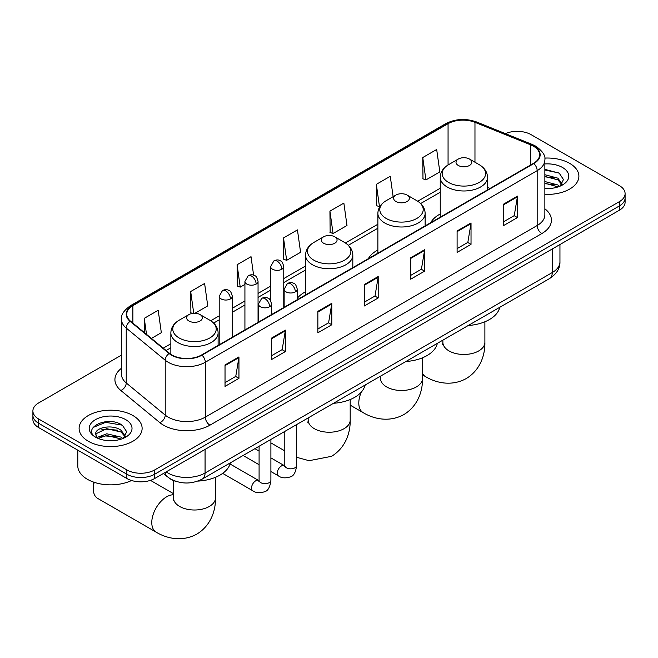 <?xml version="1.0" encoding="UTF-8"?>
<svg xmlns="http://www.w3.org/2000/svg" width="658" height="658" viewBox="0 0 658 658"><rect width="100%" height="100%" fill="white"/><g stroke="black" fill="none" stroke-linecap="round" stroke-linejoin="round"><path stroke-width="0.99" d="M305.551 291.749A34.792 20.085 0 0 0 297.268 298.354M377.873 249.991A34.792 20.085 0 0 0 368.315 258.701M440.251 213.973A34.792 20.085 0 0 0 430.702 222.684M176.879 481.648A19.691 11.367 180 0 1 168.925 477.922M121.483 355.114L38.666 402.926A19.691 11.367 0 0 0 32.9 410.97L32.9 419.541A19.691 11.367 0 0 0 38.666 427.585L126.854 478.498A19.691 11.367 0 0 0 154.704 478.498L619.334 210.256A19.691 11.367 0 0 0 625.1 202.212L625.1 197.926A19.691 11.367 0 0 1 619.334 205.962A19.691 11.367 0 0 0 625.1 197.926L625.1 193.633A19.691 11.367 0 0 0 619.334 185.597L531.146 134.684A19.691 11.367 0 0 0 505.402 133.623M32.9 410.97A19.691 11.367 0 0 0 38.666 419.006L126.854 469.927A19.691 11.367 0 0 0 154.704 469.927L154.704 474.212L619.334 205.962L154.704 474.212A19.691 11.367 0 0 1 126.854 474.212A19.691 11.367 0 0 0 154.704 474.212L154.704 478.498M38.666 419.006L38.666 423.3L126.854 474.212L38.666 423.3A19.691 11.367 0 0 1 32.9 415.256A19.691 11.367 0 0 0 38.666 423.3L38.666 427.585M569.663 163.357A31.51 18.194 0 0 0 544.742 158.093A31.51 18.194 0 0 1 569.663 163.357A31.51 18.194 0 0 1 578.892 176.221A31.51 18.194 0 0 0 569.663 163.357M132.891 415.527A31.51 18.194 0 0 0 98.552 411.579A31.51 18.194 0 0 0 79.108 428.391A31.51 18.194 0 0 0 88.337 441.255A31.51 18.194 0 0 0 122.668 445.195A31.51 18.194 0 0 0 142.12 428.391A31.51 18.194 0 0 0 132.891 415.527A31.51 18.194 0 0 0 98.552 411.579A31.51 18.194 0 0 0 79.108 428.391A31.51 18.194 0 0 0 88.337 441.255A31.51 18.194 0 0 0 122.668 445.195A31.51 18.194 0 0 0 142.12 428.391A31.51 18.194 0 0 0 132.891 415.527M533.465 146.208A21.007 12.124 180 0 1 539.618 154.778A21.007 12.124 180 0 1 533.465 163.357L201.587 354.958A21.007 12.124 180 0 1 169.525 353.338L130.531 321.186A21.007 12.124 180 0 1 126.731 314.228A21.007 12.124 180 0 1 132.883 305.657L448.065 123.688A21.007 12.124 180 0 1 474.969 122.33L530.661 144.842A21.007 12.124 180 0 1 533.465 146.208M533.835 145.986A21.533 12.428 0 0 0 530.957 144.596L475.265 122.084A21.533 12.428 0 0 0 447.695 123.474L132.513 305.444A21.533 12.428 0 0 0 130.103 321.359L169.098 353.519A21.533 12.428 0 0 0 201.957 355.172L533.835 163.571A21.533 12.428 0 0 0 533.835 145.986M225.028 364.96L225.028 386.394L238.953 378.358L238.953 356.916L225.028 364.96M225.028 382.594L235.753 376.401L238.895 357.631A5.248 3.035 -120 0 0 238.953 356.916M235.663 376.458L238.953 378.358M271.441 338.163L271.441 359.597L285.366 351.561L285.366 330.119L271.441 338.163M271.441 355.797L282.167 349.604L285.309 330.834A5.248 3.035 -120 0 0 285.366 330.119M282.076 349.653L285.366 351.561M317.863 311.357L317.863 332.8L331.788 324.764L331.788 303.322L317.863 311.357M317.863 328.992L328.589 322.807L331.731 304.037A5.248 3.035 -120 0 0 331.788 303.322M328.49 322.856L331.788 324.764M503.526 204.169L503.526 225.604L517.451 217.568L517.451 196.125L503.526 204.169M503.526 221.804L514.252 215.61L517.394 196.841A5.248 3.035 -120 0 0 517.451 196.125M514.153 215.668L517.451 217.568M457.104 230.966L457.104 252.409L471.029 244.365L471.029 222.93L457.104 230.966M457.104 248.601L467.83 242.407L470.98 223.638A5.248 3.035 -120 0 0 471.029 222.93M467.739 242.465L471.029 244.365M410.691 257.763L410.691 279.206L424.616 271.162L424.616 249.727L410.691 257.763M410.691 275.398L421.416 269.204L424.558 250.435A5.248 3.035 -120 0 0 424.616 249.727M421.326 269.262L424.616 271.162M364.277 284.56L364.277 306.003L378.202 297.959L378.202 276.524L364.277 284.56M364.277 302.195L375.002 296.01L378.144 277.232A5.248 3.035 -120 0 0 378.202 276.524M374.904 296.059L378.202 297.959M544.865 194.349A31.51 18.194 0 0 0 578.892 176.221A31.51 18.194 0 0 1 544.865 194.349M154.704 469.927L619.334 201.677A19.691 11.367 0 0 0 625.1 193.633M194.998 313.249L207.747 305.888L204.605 283.491L190.68 291.527L190.902 312.838M151.422 338.409L161.333 332.685L158.191 310.288L144.267 318.332L144.267 332.512M329.929 211.136L333.071 233.532L346.996 225.497L343.854 203.1L329.929 211.136L330.151 232.447M393.13 196.676L390.268 176.295L376.343 184.339L376.565 205.65M422.757 157.542L425.907 179.938L439.832 171.903L436.682 149.498L422.757 157.542L422.987 178.853M253.618 275.192L251.019 256.694L237.094 264.73L237.324 286.041M283.516 237.933L286.658 260.338L300.583 252.294L297.441 229.897L283.516 237.933L283.738 259.244M286.658 260.338L283.516 259.162M333.071 233.532L329.929 232.364M376.343 184.339L379.485 206.735L379.905 206.497M379.485 206.735L376.343 205.559M425.907 179.938L422.757 178.762M237.094 264.73L240.236 287.135L244.924 284.429M240.236 287.135L237.094 285.959M192.416 313.405L190.68 312.756M190.68 291.527L193.732 313.266M144.267 318.332L146.512 334.363M544.865 188.344L548.78 188.55M544.865 181.542L557.877 184.972L559.613 186.362M544.865 183.245L558.19 186.88M544.865 174.732L557.877 178.162L562.138 184.051M544.865 176.434L557.877 179.864L561.8 184.487M544.865 188.484A21.401 12.354 0 0 0 562.516 184.956A21.401 12.354 0 0 0 562.516 167.486A21.401 12.354 0 0 0 544.865 163.949M560.123 186.148L563.47 179.568L559.234 173.177L544.865 169.353M544.865 170.011L558.938 172.98M544.865 176.821L554.2 177.989M544.865 183.631L554.2 184.791M458.313 165.471A7.88 4.548 0 0 0 469.458 165.471A7.88 4.548 0 0 0 469.458 159.039L479.238 164.689A21.706 12.535 0 0 1 479.238 182.414A21.706 12.535 0 0 1 448.534 182.414A21.706 12.535 0 0 1 448.534 164.689C443.188 167.864 440.432 172.083 440.251 177.339A23.63 13.645 0 0 0 447.177 186.987A23.63 13.645 0 0 0 472.929 189.94A23.63 13.645 0 0 0 487.512 177.339C487.339 172.083 484.584 167.864 479.238 164.689L469.458 159.039A7.88 4.548 0 0 0 458.313 159.039A7.88 4.548 0 0 0 458.313 165.471M468.225 325.513A36.1 20.842 0 0 0 499.726 307.327M395.935 201.488A7.88 4.548 0 0 0 407.072 201.488A7.88 4.548 0 0 0 407.072 195.056L416.851 200.706A21.706 12.535 0 0 1 416.851 218.431A21.706 12.535 0 0 1 386.156 218.431A21.706 12.535 0 0 1 386.147 200.706C380.809 203.881 378.046 208.093 377.873 213.356A23.63 13.645 0 0 0 384.79 223.004A23.63 13.645 0 0 0 410.543 225.957A23.63 13.645 0 0 0 425.134 213.356C424.961 208.093 422.197 203.881 416.851 200.706L407.072 195.056A7.88 4.548 0 0 0 395.935 195.056A7.88 4.548 0 0 0 395.935 201.488M405.838 361.53A36.1 20.842 0 0 0 437.34 343.344M323.613 243.238A7.88 4.548 0 0 0 334.757 243.238A7.88 4.548 0 0 0 334.757 236.806L344.537 242.457A21.706 12.535 0 0 1 344.537 260.181A21.706 12.535 0 0 1 313.833 260.181A21.706 12.535 0 0 1 313.833 242.457C308.487 245.631 305.731 249.851 305.551 255.107A23.63 13.645 0 0 0 312.476 264.755A23.63 13.645 0 0 0 338.228 267.716A23.63 13.645 0 0 0 352.82 255.107C352.639 249.851 349.883 245.631 344.537 242.457L334.757 236.806A7.88 4.548 0 0 0 323.613 236.806A7.88 4.548 0 0 0 323.613 243.238M333.524 403.28A36.1 20.842 0 0 0 365.026 385.094M94.209 482.322A21.007 12.124 120 0 0 93.296 488.762L93.296 483.408A14.443 8.34 -60 0 1 93.362 482.026M93.296 488.762A21.007 12.124 120 0 0 97.647 498.386L156.135 532.149A21.007 12.124 -60 0 1 152.911 515.313A21.007 12.124 -60 0 1 166.638 496.806A21.007 12.124 -60 0 1 173.482 494.783M188.92 321.005A7.88 4.548 0 0 0 200.057 321.005A7.88 4.548 0 0 0 200.057 314.573L209.836 320.224A21.706 12.535 0 0 1 209.836 337.949A21.706 12.535 0 0 1 179.132 337.949A21.706 12.535 0 0 1 179.132 320.224C173.786 323.399 171.031 327.618 170.858 332.874A23.63 13.645 0 0 0 177.775 342.522A23.63 13.645 0 0 0 203.528 345.483A23.63 13.645 0 0 0 218.119 332.874C217.946 327.618 215.182 323.399 209.836 320.224L200.057 314.573A7.88 4.548 0 0 0 188.92 314.573A7.88 4.548 0 0 0 188.92 321.005M197.77 481.113A36.1 20.842 0 0 0 230.325 462.862M77.792 450.171L77.792 465.905A32.818 18.95 0 0 0 87.407 479.304A32.818 18.95 0 0 0 131.542 480.505M107.057 440.572L112 440.72M97.219 437.43L106.777 433.786L121.105 437.134L122.832 438.532M98.1 438.351L106.777 435.489L121.409 439.05M97.368 438.088L95.838 434.494A14.838 8.562 0 0 0 98.231 438.467M125.365 436.221L121.105 430.332C112.197 423.686 93.88 427.79 95.838 434.494L95.78 433.844M95.871 434.708L96.282 433.606L106.777 428.679L121.105 432.035L125.028 436.657M123.342 438.318L126.698 431.738L122.454 425.348C107.443 414.556 80.761 428.777 96.167 437.496L96.932 437.965M125.744 419.648A21.401 12.354 0 0 0 95.484 419.648A21.401 12.354 0 0 0 95.484 437.126A21.401 12.354 0 0 0 125.744 437.126A21.401 12.354 0 0 0 125.744 419.648M93.041 427.494L105.609 422.337L122.166 425.15M100.888 429.995L105.609 429.139L117.428 430.159M100.888 436.805L105.609 435.95L117.428 436.961M166.17 471.885A26.254 15.159 0 0 0 167.938 473.003A26.254 15.159 0 0 0 205.066 473.003L552.259 272.56A26.254 15.159 0 0 0 559.95 261.835C560.147 268.357 556.676 273.934 549.545 278.564L202.351 479.016A13.127 7.583 60 0 0 205.066 473.003L205.066 449.422M552.259 248.979L552.259 272.56A13.127 7.583 60 0 1 549.545 278.564M165.109 472.493A13.127 8.784 129.5 0 0 167.395 476.762L163.406 473.48M619.334 210.256L619.334 201.677M126.854 478.498L126.854 469.927M544.865 208.8A32.818 18.95 180 0 1 541.814 233.565L209.943 425.175A6.564 3.792 60 0 1 205.304 417.131L537.175 225.529A26.254 15.159 0 0 0 544.865 214.804L544.865 159.927A26.254 15.159 180 0 1 537.175 170.644A6.564 3.792 -120 0 0 533.835 163.571M209.943 425.175A32.818 18.95 180 0 1 163.529 425.175A32.818 18.95 180 0 1 159.853 422.642L120.85 390.49A32.818 18.95 180 0 1 121.483 368.25M168.168 417.131A26.254 15.159 0 0 0 205.304 417.131L205.304 362.245A26.254 15.159 180 0 1 165.224 360.222L126.229 328.071A26.254 15.159 180 0 1 121.483 319.377L121.483 374.262A26.254 15.159 0 0 0 126.229 382.956L165.224 415.108A26.254 15.159 0 0 0 168.168 417.131M544.865 159.927C545.745 155.823 542.727 151.25 535.818 146.199L532.363 144.521A6.564 3.076 112 0 0 530.957 144.596M532.363 144.521L476.672 122.01C465.798 118.16 455.476 118.72 445.713 123.688A6.564 3.792 60 0 1 447.695 123.474M132.513 305.444A6.564 3.792 -120 0 0 130.531 305.649C123.72 310.551 120.702 315.124 121.483 319.377M130.103 321.359A6.564 4.392 129.5 0 0 126.229 328.071L126.229 382.956A6.564 4.392 -50.5 0 1 120.85 390.49M476.672 122.01A6.564 3.076 112 0 0 475.265 122.084M169.098 353.519A6.564 4.392 129.5 0 0 165.224 360.222L165.224 415.108A6.564 4.392 -50.5 0 1 159.853 422.642M201.957 355.172A6.564 3.792 60 0 1 205.304 362.245L537.175 170.644L537.175 225.529A6.564 3.792 60 0 0 541.814 233.565M132.883 305.657L132.883 323.127M530.661 144.842L530.661 164.977M474.969 122.33L474.969 162.222M490.013 188.443L487.512 187.431M448.065 123.688L448.065 164.969M440.251 188.229L417.723 201.233M377.873 224.246L345.409 242.983M305.551 265.996L283.762 278.573M270.635 286.156L258.051 293.419M244.924 301.002L232.332 308.265M219.204 315.848L210.708 320.75M170.858 343.764L163.242 348.156M364.277 285.243L378.144 277.232M410.691 258.446L424.558 250.435M457.104 231.649L470.98 223.638M503.526 204.852L517.394 196.841M317.863 312.04L331.731 304.037M271.441 338.837L285.309 330.834M225.028 365.634L238.895 357.631M484.888 321.778L484.888 342.341A21.007 12.124 180 0 1 478.736 350.92A21.007 12.124 180 0 1 449.036 350.92A21.007 12.124 180 0 1 442.883 342.341L442.604 344.817M484.888 342.341C485.176 354.481 480.562 369.903 466.234 378.564C451.569 386.641 435.909 382.931 425.529 376.615A21.007 12.124 -60 0 1 422.51 373.308M422.51 359.153A21.007 12.124 -60 0 1 423.061 357.557M422.51 357.796L422.51 378.358A21.007 12.124 180 0 1 416.358 386.937A21.007 12.124 180 0 1 386.649 386.937A21.007 12.124 180 0 1 380.497 378.358L380.225 380.834M422.51 378.358C422.79 390.498 418.175 405.92 403.848 414.581C389.191 422.658 373.53 418.949 363.15 412.632A21.007 12.124 -60 0 1 361.242 392.184M364.902 385.629A21.007 12.124 -60 0 1 365.478 384.84M350.188 399.546L350.188 420.108A21.007 12.124 180 0 1 344.035 428.687A21.007 12.124 180 0 1 314.335 428.687A21.007 12.124 180 0 1 308.183 420.108L307.903 422.584M215.495 477.313L215.495 497.876A21.007 12.124 180 0 1 209.343 506.454A21.007 12.124 180 0 1 179.634 506.454A21.007 12.124 180 0 1 173.482 497.876L173.202 500.351M295.352 291.881A6.564 3.792 0 0 0 297.268 289.199C296.232 285.399 295.195 283.54 294.159 283.614C292.251 282.274 290.014 282.241 287.423 283.516A6.564 3.792 60 0 1 290.704 283.837A6.564 3.792 -120 0 1 295.352 291.881A6.564 3.792 0 0 1 286.065 291.881A6.564 3.792 0 0 1 284.141 289.199L287.423 283.516M270.899 471.531L278.466 475.899A5.906 3.413 -60 0 1 277.561 471.169A5.906 3.413 -60 0 1 281.427 465.963A5.906 3.413 -60 0 1 281.69 465.815A5.906 3.413 -60 0 1 284.379 465.667L270.899 457.886M285.136 466.267L284.61 466.703L284.799 465.428A5.906 3.413 -0 0 0 286.526 467.838A5.906 3.413 -0 0 0 294.611 467.986A5.906 3.413 -0 0 0 296.618 465.428C295.804 472.288 293.682 476.121 290.244 476.918C285.301 478.424 281.377 478.078 278.466 475.899M269.632 306.727A6.564 3.792 0 0 0 271.557 304.045C270.52 300.245 269.476 298.387 268.439 298.461C266.539 297.12 264.294 297.087 261.711 298.362A6.564 3.792 60 0 1 264.993 298.683A6.564 3.792 -120 0 1 269.632 306.727A6.564 3.792 0 0 1 260.354 306.727A6.564 3.792 0 0 1 258.43 304.045L261.711 298.362M222.675 473.382L252.754 490.745A5.906 3.413 -60 0 1 251.85 486.015A5.906 3.413 -60 0 1 255.707 480.809A5.906 3.413 -60 0 1 255.97 480.661A5.906 3.413 -60 0 1 258.66 480.513L230.037 463.989M259.425 481.113L258.898 481.549L259.087 480.274A5.906 3.413 -0 0 0 260.815 482.684A5.906 3.413 -0 0 0 268.9 482.832A5.906 3.413 -0 0 0 270.899 480.274C270.093 487.134 267.962 490.967 264.524 491.765C259.589 493.27 255.666 492.924 252.754 490.745M281.838 269.237A6.564 3.792 0 0 0 283.762 266.556C282.726 262.756 281.682 260.897 280.645 260.971C278.745 259.63 276.508 259.597 273.917 260.872A6.564 3.792 60 0 1 277.199 261.193A6.564 3.792 -120 0 1 281.838 269.237A6.564 3.792 0 0 1 272.56 269.237A6.564 3.792 0 0 1 270.635 266.556L273.917 260.872M256.126 284.083A6.564 3.792 0 0 0 258.051 281.402C257.007 277.602 255.97 275.743 254.934 275.817C253.034 274.476 250.788 274.444 248.206 275.718A6.564 3.792 60 0 1 251.488 276.039A6.564 3.792 -120 0 1 256.126 284.083A6.564 3.792 0 0 1 246.84 284.083A6.564 3.792 0 0 1 244.924 281.402L248.206 275.718M230.415 298.929A6.564 3.792 0 0 0 232.332 296.248C231.295 292.448 230.259 290.589 229.223 290.663C227.323 289.323 225.077 289.29 222.486 290.565A6.564 3.792 60 0 1 225.768 290.885A6.564 3.792 -120 0 1 230.415 298.929A6.564 3.792 0 0 1 221.129 298.929A6.564 3.792 0 0 1 219.204 296.248L222.486 290.565M202.351 479.016C191.782 484.329 181.221 484.329 170.652 479.016L167.395 476.762M559.95 261.835L559.95 244.537M445.713 123.688L130.531 305.649M440.251 192.226L420.668 203.536M377.873 228.236L348.345 245.286M305.551 269.994L283.762 282.57M270.635 290.153L258.051 297.416M244.924 304.999L232.332 312.262M219.204 319.846L213.653 323.053M170.858 347.761L166.096 350.508M425.529 376.615L422.51 374.863M487.512 189.882L487.512 177.339M440.251 217.165L440.251 177.339M458.313 159.039L448.534 164.689M442.883 340.145L442.883 342.341M363.15 412.632L350.188 405.147M425.134 225.9L425.134 213.356M377.873 253.182L377.873 213.356M395.935 195.056L386.147 200.706M380.497 376.162L380.497 378.358M350.188 420.108C350.475 432.248 345.861 447.67 331.533 456.331L309.038 460.699L296.618 457.285M284.799 450.895L270.899 442.875M352.82 267.65L352.82 255.107M305.551 294.932L305.551 255.107M323.613 236.806L313.833 242.457M308.183 417.92L308.183 420.108M215.495 497.876C215.775 510.016 211.16 525.438 196.832 534.099C182.176 542.176 166.515 538.466 156.135 532.149M218.119 345.417L218.119 332.874M170.858 354.325L170.858 332.874M188.92 314.573L179.132 320.224M173.482 493.656L150.46 480.365M173.482 480.529L173.482 497.876M296.618 424.591L296.618 465.428M297.268 299.719L297.268 289.199M259.087 464.712L243.106 455.484M284.799 431.418L284.799 465.428M284.141 307.294L284.141 289.199M259.087 451.067L254.926 448.666M270.899 439.437L270.899 480.274M271.557 314.565L271.557 304.045M259.087 446.264L259.087 480.274M258.43 322.14L258.43 304.045M283.762 307.516L283.762 266.556M270.635 300.69L270.635 266.556M258.051 322.362L258.051 281.402M244.924 329.946L244.924 281.402M232.332 337.209L232.332 296.248M219.204 344.792L219.204 296.248"/></g></svg>

